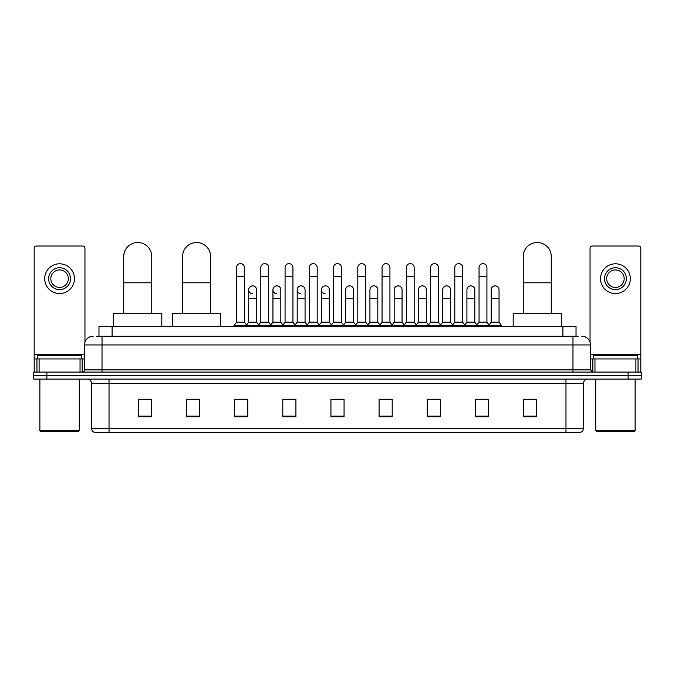 <?xml version="1.0" encoding="UTF-8"?>
<svg xmlns="http://www.w3.org/2000/svg" width="675" height="675" viewBox="0 0 675 675"><rect width="100%" height="100%" fill="white"/><g stroke="black" fill="none" stroke-linecap="round" stroke-linejoin="round"><path stroke-width="1.01" d="M98.972 336.184L98.972 326.557L576.028 326.557L576.028 336.184M96.542 336.184L578.661 336.184M96.339 336.184L102.026 336.184L102.026 344.942L84.518 344.942L84.518 369.892A2.185 2.185 0 0 1 82.333 372.077M93.277 336.184A8.75 8.75 0 0 0 84.518 344.942M581.723 336.184A8.75 8.75 0 0 1 590.482 344.942L590.482 369.892L592.667 372.077M46.879 372.077L33.75 372.077L33.75 375.578L46.879 375.578L33.75 375.578L33.75 379.08L46.879 379.08L46.879 375.578L628.121 375.578L46.879 375.578L46.879 372.077L628.121 372.077L628.121 375.578L641.25 375.578L628.121 375.578L628.121 379.08L46.879 379.08M628.121 379.08L641.25 379.08L641.25 372.077L628.121 372.077M583.478 428.279C583.352 430.372 582.306 431.772 580.323 432.472L565.971 432.472L565.971 428.279L583.478 428.279L583.478 383.459A4.379 4.379 0 0 1 587.849 379.08M565.971 432.472L94.677 432.472A4.379 4.379 0 0 1 91.522 428.279L91.522 383.459C91.268 380.801 89.809 379.342 87.151 379.08M536.642 416.762L536.642 399.254L523.513 399.254L523.513 416.762L536.642 416.762M488.498 416.762L488.498 399.254L475.369 399.254L475.369 416.762L488.498 416.762M440.353 416.762L440.353 399.254L427.224 399.254L427.224 416.762L440.353 416.762M392.209 416.762L392.209 399.254L379.08 399.254L379.08 416.762L392.209 416.762M151.487 416.762L151.487 399.254L138.358 399.254L138.358 416.762L151.487 416.762M199.631 416.762L199.631 399.254L186.502 399.254L186.502 416.762L199.631 416.762M247.776 416.762L247.776 399.254L234.647 399.254L234.647 416.762L247.776 416.762M295.92 416.762L295.92 399.254L282.791 399.254L282.791 416.762L295.92 416.762M344.064 416.762L344.064 399.254L330.936 399.254L330.936 416.762L344.064 416.762M430.11 399.347L438.868 399.347M478.609 399.347L487.358 399.347M284.631 399.347L293.38 399.347M236.132 399.347L244.89 399.347M381.62 399.347L390.369 399.347M333.121 399.347L341.879 399.347M199.631 399.347L186.502 399.347M151.487 399.347L138.358 399.347M536.642 399.347L523.513 399.347M80.038 372.077L80.038 358.948L39.108 358.948L39.108 372.077M84.957 342.208L84.957 248.214A2.185 2.185 0 0 0 82.772 246.029L36.374 246.029A2.185 2.185 0 0 0 34.189 248.214L34.189 358.948L39.108 358.948M80.038 358.948L84.518 358.948M34.189 372.077L34.189 358.948M59.577 267.73A10.943 10.943 0 0 0 48.634 278.674A10.943 10.943 0 0 0 59.577 289.617A10.943 10.943 0 0 0 70.512 278.674A10.943 10.943 0 0 0 59.577 267.73M59.577 269.924A8.75 8.75 0 0 0 50.819 278.674A8.75 8.75 0 0 0 59.577 287.432A8.75 8.75 0 0 0 68.327 278.674A8.75 8.75 0 0 0 59.577 269.924M59.577 293.558A14.884 14.884 0 0 0 74.453 278.674A14.884 14.884 0 0 0 59.577 263.798A14.884 14.884 0 0 0 44.693 278.674A14.884 14.884 0 0 0 59.577 293.558M78.393 431.603L40.753 431.603L39.876 430.726L79.27 430.726L78.393 431.603M39.876 379.08L39.876 430.726M79.27 379.08L79.27 430.726M81.456 358.948L81.456 355.447L37.69 355.447L37.69 358.948M123.736 313.428L123.736 256.525A14.006 14.006 0 0 1 137.742 242.528A14.006 14.006 0 0 1 151.748 256.525A14.006 14.006 0 0 0 137.742 242.528M151.748 313.428L151.748 256.525M161.814 326.557L161.814 313.428L113.67 313.428L113.67 326.557M182.562 313.428L182.562 256.525A14.006 14.006 0 0 1 196.568 242.528A14.006 14.006 0 0 1 210.575 256.525A14.006 14.006 0 0 0 196.568 242.528M210.575 313.428L210.575 256.525M220.641 326.557L220.641 313.428L172.496 313.428L172.496 326.557M523.252 313.428L523.252 256.525A14.006 14.006 0 0 1 537.258 242.528A14.006 14.006 0 0 1 551.264 256.525A14.006 14.006 0 0 0 537.258 242.528M551.264 313.428L551.264 256.525M561.33 326.557L561.33 313.428L513.186 313.428L513.186 326.557M236.571 276.311L244.451 276.311L244.451 322.177L236.571 322.177L236.571 267.562A3.94 3.94 0 0 1 240.756 263.63A3.94 3.94 0 0 1 244.451 267.562A3.94 3.94 0 0 0 240.756 263.63M236.571 322.177L233.947 325.679L233.947 326.557M244.451 322.177L247.075 325.679L233.947 325.679M260.82 322.177L260.82 276.311L268.701 276.311L268.701 322.177L260.82 322.177L258.196 325.679L247.075 325.679L247.075 326.557M260.82 276.311L260.82 267.562A3.94 3.94 0 0 1 265.005 263.63A3.94 3.94 0 0 1 268.701 267.562A3.94 3.94 0 0 0 265.005 263.63M268.701 322.177L271.325 325.679L258.196 325.679L258.196 326.557M285.069 322.177L285.069 276.311L292.942 276.311L292.942 322.177L285.069 322.177L282.437 325.679L271.325 325.679L271.325 326.557M285.069 276.311L285.069 267.562A3.94 3.94 0 0 1 289.254 263.63A3.94 3.94 0 0 1 292.942 267.562A3.94 3.94 0 0 0 289.254 263.63M292.942 322.177L295.574 325.679L282.437 325.679L282.437 326.557M309.31 322.177L309.31 276.311L317.191 276.311L317.191 322.177L309.31 322.177L306.686 325.679L295.574 325.679L295.574 326.557M309.31 276.311L309.31 267.562A3.94 3.94 0 0 1 313.504 263.63A3.94 3.94 0 0 1 317.191 267.562A3.94 3.94 0 0 0 313.504 263.63M317.191 322.177L319.815 325.679L306.686 325.679L306.686 326.557M333.56 322.177L333.56 276.311L341.44 276.311L341.44 322.177L333.56 322.177L330.936 325.679L319.815 325.679L319.815 326.557M333.56 276.311L333.56 267.562A3.94 3.94 0 0 1 337.745 263.63A3.94 3.94 0 0 1 341.44 267.562A3.94 3.94 0 0 0 337.745 263.63M341.44 322.177L344.064 325.679L330.936 325.679L330.936 326.557M357.809 322.177L357.809 276.311L365.69 276.311L365.69 322.177L357.809 322.177L355.185 325.679L344.064 325.679L344.064 326.557M357.809 276.311L357.809 267.562A3.94 3.94 0 0 1 361.994 263.63A3.94 3.94 0 0 1 365.69 267.562A3.94 3.94 0 0 0 361.994 263.63M365.69 322.177L368.314 325.679L355.185 325.679L355.185 326.557M382.058 322.177L382.058 276.311L389.931 276.311L389.931 322.177L382.058 322.177L379.426 325.679L368.314 325.679L368.314 326.557M382.058 276.311L382.058 267.562A3.94 3.94 0 0 1 386.243 263.63A3.94 3.94 0 0 1 389.931 267.562A3.94 3.94 0 0 0 386.243 263.63M389.931 322.177L392.563 325.679L379.426 325.679L379.426 326.557M406.299 322.177L406.299 276.311L414.18 276.311L414.18 322.177L406.299 322.177L403.675 325.679L392.563 325.679L392.563 326.557M406.299 276.311L406.299 267.562A3.94 3.94 0 0 1 410.493 263.63A3.94 3.94 0 0 1 414.18 267.562A3.94 3.94 0 0 0 410.493 263.63M414.18 322.177L416.804 325.679L403.675 325.679L403.675 326.557M430.549 322.177L430.549 276.311L438.429 276.311L438.429 322.177L430.549 322.177L427.925 325.679L416.804 325.679L416.804 326.557M430.549 276.311L430.549 267.562A3.94 3.94 0 0 1 434.734 263.63A3.94 3.94 0 0 1 438.429 267.562A3.94 3.94 0 0 0 434.734 263.63M438.429 322.177L441.053 325.679L427.925 325.679L427.925 326.557M454.798 322.177L454.798 276.311L462.679 276.311L462.679 322.177L454.798 322.177L452.174 325.679L441.053 325.679L441.053 326.557M454.798 276.311L454.798 267.562A3.94 3.94 0 0 1 458.983 263.63A3.94 3.94 0 0 1 462.679 267.562A3.94 3.94 0 0 0 458.983 263.63M462.679 322.177L465.303 325.679L452.174 325.679L452.174 326.557M479.048 322.177L479.048 276.311L486.928 276.311L486.928 322.177L479.048 322.177L476.423 325.679L465.303 325.679L465.303 326.557M479.048 276.311L479.048 267.562A3.94 3.94 0 0 1 483.233 263.63A3.94 3.94 0 0 1 486.928 267.562A3.94 3.94 0 0 0 483.233 263.63M486.928 322.177L489.552 325.679L476.423 325.679L476.423 326.557M499.044 322.177L499.044 298.544L491.172 298.544L491.172 322.177L499.044 322.177L501.677 325.679L489.552 325.679L489.552 326.557M252.382 293.726A3.94 3.94 0 0 1 248.695 289.794A3.94 3.94 0 0 1 252.88 285.863A3.94 3.94 0 0 1 256.576 289.794L256.576 298.544L248.695 298.544L248.695 289.794M256.576 298.544L256.576 322.177L248.695 322.177L248.695 298.544M248.695 322.177L246.569 325.012M256.576 322.177L258.694 325.012M276.632 293.726A3.94 3.94 0 0 1 272.945 289.794A3.94 3.94 0 0 1 277.13 285.863A3.94 3.94 0 0 1 280.817 289.794L280.817 298.544L272.945 298.544L272.945 289.794M280.817 298.544L280.817 322.177L272.945 322.177L272.945 298.544M272.945 322.177L270.818 325.012M280.817 322.177L282.943 325.012M300.881 293.726A3.94 3.94 0 0 1 297.186 289.794A3.94 3.94 0 0 1 301.379 285.863A3.94 3.94 0 0 1 305.066 289.794L305.066 298.544L297.186 298.544L297.186 289.794M305.066 298.544L305.066 322.177L297.186 322.177L297.186 298.544M297.186 322.177L295.068 325.012M305.066 322.177L307.192 325.012M325.131 293.726A3.94 3.94 0 0 1 321.435 289.794A3.94 3.94 0 0 1 325.62 285.863A3.94 3.94 0 0 1 329.316 289.794L329.316 298.544L321.435 298.544L321.435 289.794M329.316 298.544L329.316 322.177L321.435 322.177L321.435 298.544M321.435 322.177L319.317 325.012M329.316 322.177L331.442 325.012M345.684 289.794A3.94 3.94 0 0 1 349.869 285.863A3.94 3.94 0 0 1 353.565 289.794L353.565 298.544L345.684 298.544L345.684 289.794M353.565 298.544L353.565 322.177L345.684 322.177L345.684 298.544M345.684 322.177L343.558 325.012M353.565 322.177L355.683 325.012M369.934 289.794A3.94 3.94 0 0 1 374.119 285.863A3.94 3.94 0 0 1 377.814 289.794L377.814 298.544L369.934 298.544L369.934 289.794M377.814 298.544L377.814 322.177L369.934 322.177L369.934 298.544M369.934 322.177L367.808 325.012M377.814 322.177L379.932 325.012M394.183 289.794A3.94 3.94 0 0 1 398.368 285.863A3.94 3.94 0 0 1 402.055 289.794L402.055 298.544L394.183 298.544L394.183 289.794M402.055 298.544L402.055 322.177L394.183 322.177L394.183 298.544M394.183 322.177L392.057 325.012M402.055 322.177L404.182 325.012M418.424 289.794A3.94 3.94 0 0 1 422.618 285.863A3.94 3.94 0 0 1 426.305 289.794L426.305 298.544L418.424 298.544L418.424 289.794M426.305 298.544L426.305 322.177L418.424 322.177L418.424 298.544M418.424 322.177L416.306 325.012M426.305 322.177L428.431 325.012M442.673 289.794A3.94 3.94 0 0 1 446.858 285.863A3.94 3.94 0 0 1 450.554 289.794L450.554 298.544L442.673 298.544L442.673 289.794M450.554 298.544L450.554 322.177L442.673 322.177L442.673 298.544M442.673 322.177L440.556 325.012M450.554 322.177L452.672 325.012M466.923 289.794A3.94 3.94 0 0 1 471.108 285.863A3.94 3.94 0 0 1 474.803 289.794L474.803 298.544L466.923 298.544L466.923 289.794M474.803 298.544L474.803 322.177L466.923 322.177L466.923 298.544M466.923 322.177L464.797 325.012M474.803 322.177L476.921 325.012M491.172 298.544L491.172 289.794A3.94 3.94 0 0 1 495.357 285.863A3.94 3.94 0 0 1 499.044 289.794L499.044 298.544M491.172 322.177L489.046 325.012M501.677 325.679L501.677 326.557M635.892 372.077L635.892 358.948L594.962 358.948L594.962 372.077M635.892 358.948L640.811 358.948L640.811 248.214A2.185 2.185 0 0 0 638.626 246.029L592.228 246.029A2.185 2.185 0 0 0 590.043 248.214L590.043 342.208M590.482 358.948L594.962 358.948M640.811 358.948L640.811 372.077M615.423 267.73A10.943 10.943 0 0 0 604.488 278.674A10.943 10.943 0 0 0 615.423 289.617A10.943 10.943 0 0 0 626.366 278.674A10.943 10.943 0 0 0 615.423 267.73M615.423 269.924A8.75 8.75 0 0 0 606.673 278.674A8.75 8.75 0 0 0 615.423 287.432A8.75 8.75 0 0 0 624.181 278.674A8.75 8.75 0 0 0 615.423 269.924M615.423 293.558A14.884 14.884 0 0 0 630.307 278.674A14.884 14.884 0 0 0 615.423 263.798A14.884 14.884 0 0 0 600.548 278.674A14.884 14.884 0 0 0 615.423 293.558M634.247 431.603L596.607 431.603L595.73 430.726L635.124 430.726L634.247 431.603M595.73 379.08L595.73 430.726M635.124 379.08L635.124 430.726M637.31 358.948L637.31 355.447L593.544 355.447L593.544 358.948M112.101 336.184L112.101 326.557M562.899 336.184L562.899 326.557M102.026 372.077L102.026 369.892L590.482 369.892M84.518 369.892L102.026 369.892L102.026 344.942L572.974 344.942L572.974 372.077M590.482 344.942L572.974 344.942L572.974 336.184M565.971 379.08L565.971 383.459L91.522 383.459M583.478 383.459L565.971 383.459L565.971 428.279L109.029 428.279L109.029 432.472M91.522 428.279L109.029 428.279L109.029 379.08M344.064 416.154L330.936 416.154M295.92 416.154L282.791 416.154M247.776 416.154L234.647 416.154M199.631 416.154L186.502 416.154M151.487 416.154L138.358 416.154M392.209 416.154L379.08 416.154M440.353 416.154L427.224 416.154M488.498 416.154L475.369 416.154M536.642 416.154L523.513 416.154M84.518 354.569L34.189 354.569M82.19 358.948L82.19 372.077M34.223 358.948L34.223 372.077M36.956 372.077L36.956 358.948M123.736 282.791L151.748 282.791M182.562 282.791L210.575 282.791M523.252 282.791L551.264 282.791M640.811 354.569L590.482 354.569M640.778 372.077L640.778 358.948M638.044 358.948L638.044 372.077M592.81 372.077L592.81 358.948M244.451 276.311L244.451 267.562M268.701 276.311L268.701 267.562M292.942 276.311L292.942 267.562M317.191 276.311L317.191 267.562M341.44 276.311L341.44 267.562M365.69 276.311L365.69 267.562M389.931 276.311L389.931 267.562M414.18 276.311L414.18 267.562M438.429 276.311L438.429 267.562M462.679 276.311L462.679 267.562M486.928 276.311L486.928 267.562"/></g></svg>
